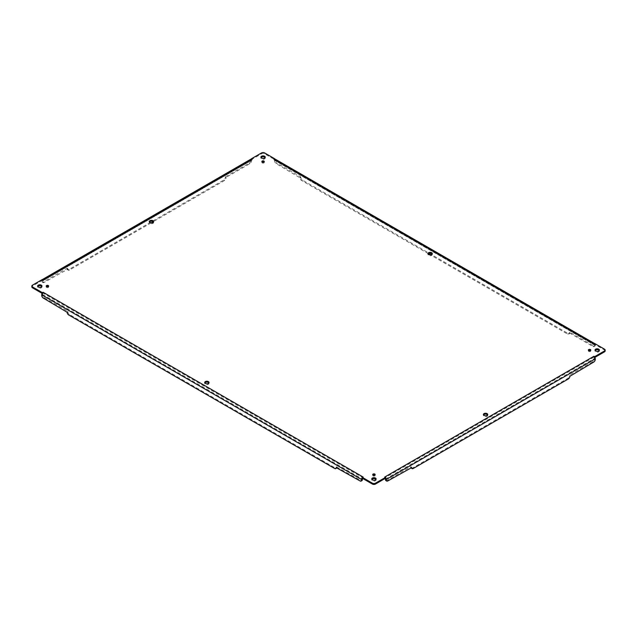<?xml version="1.0" encoding="UTF-8"?>
<svg xmlns="http://www.w3.org/2000/svg" width="637" height="637" viewBox="0 0 637 637"><rect width="100%" height="100%" fill="white"/><g stroke="black" fill="none" stroke-linecap="round" stroke-linejoin="round"><path stroke-width="0.48" stroke-dasharray="3.19 2.39" d="M374.882 475.003A1.226 0.709 180 0 1 375.153 475.449A1.226 0.709 180 0 1 374.397 476.102A1.226 0.709 180 0 1 373.067 475.95A1.226 0.709 180 0 1 372.709 475.449A1.226 0.709 180 0 1 372.979 475.003M264.021 161.997A1.226 0.709 180 0 1 264.291 162.443A1.226 0.709 180 0 1 263.535 163.096A1.226 0.709 180 0 1 262.205 162.937A1.226 0.709 180 0 1 261.847 162.443A1.226 0.709 180 0 1 262.118 161.997M208.904 382.948A2.174 1.258 180 0 1 209.047 383.394A2.174 1.258 180 0 1 207.702 384.557A2.174 1.258 180 0 1 205.329 384.286A2.174 1.258 180 0 1 204.692 383.394A2.174 1.258 180 0 1 204.827 382.948M432.173 254.052A2.174 1.258 180 0 1 432.308 254.497A2.174 1.258 180 0 1 430.97 255.652A2.174 1.258 180 0 1 428.597 255.381A2.174 1.258 180 0 1 427.953 254.497A2.174 1.258 180 0 1 428.096 254.052M487.6 414.958A2.174 1.258 180 0 1 487.743 415.396A2.174 1.258 180 0 1 486.397 416.558A2.174 1.258 180 0 1 484.024 416.287A2.174 1.258 180 0 1 483.387 415.396A2.174 1.258 180 0 1 483.531 414.958M153.469 222.042A2.174 1.258 180 0 1 153.613 222.488A2.174 1.258 180 0 1 152.267 223.651A2.174 1.258 180 0 1 149.894 223.38A2.174 1.258 180 0 1 149.257 222.488A2.174 1.258 180 0 1 149.4 222.042M41.835 286.499A2.174 1.258 180 0 1 41.978 286.945A2.174 1.258 180 0 1 40.633 288.099A2.174 1.258 180 0 1 38.26 287.828A2.174 1.258 180 0 1 37.623 286.945A2.174 1.258 180 0 1 37.766 286.499M265.103 157.594A2.174 1.258 180 0 1 265.247 158.04A2.174 1.258 180 0 1 263.901 159.202A2.174 1.258 180 0 1 261.528 158.931A2.174 1.258 180 0 1 260.891 158.04A2.174 1.258 180 0 1 261.035 157.594M599.234 350.501A2.174 1.258 180 0 1 599.377 350.947A2.174 1.258 180 0 1 598.032 352.11A2.174 1.258 180 0 1 595.659 351.839A2.174 1.258 180 0 1 595.022 350.947A2.174 1.258 180 0 1 595.165 350.501M375.965 479.406A2.174 1.258 180 0 1 376.109 479.852A2.174 1.258 180 0 1 374.763 481.015A2.174 1.258 180 0 1 372.39 480.736A2.174 1.258 180 0 1 371.753 479.852A2.174 1.258 180 0 1 371.897 479.406M48.372 286.499A1.226 0.709 180 0 1 48.651 286.945A1.226 0.709 180 0 1 47.894 287.598A1.226 0.709 180 0 1 46.557 287.438A1.226 0.709 180 0 1 46.198 286.945A1.226 0.709 180 0 1 46.469 286.499M590.531 350.501A1.226 0.709 180 0 1 590.802 350.947A1.226 0.709 180 0 1 590.045 351.6A1.226 0.709 180 0 1 588.715 351.449A1.226 0.709 180 0 1 588.349 350.947A1.226 0.709 180 0 1 588.628 350.501M42.153 293.41L43.093 293.155L363.074 477.893L362.604 478.299M605.15 350.947A2.174 1.258 0 0 0 604.513 350.055L594.719 344.41L593.907 344.736L273.926 159.991L274.396 159.473L264.61 153.82A2.174 1.258 0 0 0 261.528 153.82L251.734 159.473L252.212 159.991L43.093 280.726L42.281 280.399L32.487 286.053A2.174 1.258 0 0 0 31.85 286.945M384.788 477.893L385.266 478.419L384.788 477.893L593.907 357.158L594.847 357.421M363.074 477.893L362.596 478.228M43.189 293.211L42.751 293.641A0.979 0.565 120 0 0 42.496 294.405L42.496 294.939A2.174 1.258 -120 0 0 44.033 297.606L67.904 311.389L67.132 311.835M42.257 293.243L42.751 293.641L42.281 292.59M42.281 279.508L42.751 280.599L42.257 279.635A2.062 1.194 -120 0 0 42.153 279.683A2.062 1.194 -120 0 0 41.724 280.622L41.724 281.164A2.174 1.258 120 0 0 42.177 282.159A2.174 1.258 120 0 0 43.268 282.056L44.033 282.494A2.174 1.258 -60 0 1 42.95 282.605A2.174 1.258 -60 0 1 42.496 281.61L42.496 281.068A0.979 0.565 60 0 1 42.695 280.622A0.979 0.565 60 0 1 42.751 280.599L43.189 280.67M252.212 159.991L251.774 159.919A0.979 0.565 -120 0 0 251.719 159.943A0.979 0.565 -120 0 0 251.519 160.389L251.519 160.93A2.174 1.258 -60 0 1 249.983 163.598L226.111 177.373L225.347 176.927L249.21 163.152A2.174 1.258 120 0 0 250.747 160.484L250.747 159.951L41.724 280.622M251.734 159.473L251.734 158.581M274.396 158.581L274.396 159.473M273.926 159.991L274.858 158.955M428.414 253.725L301.564 180.486A2.174 1.258 60 0 1 300.019 177.819L276.155 163.598A2.174 1.258 60 0 1 274.619 160.93L274.619 160.389A0.979 0.565 120 0 0 274.412 159.943A0.979 0.565 120 0 0 274.364 159.919M593.811 344.681L594.249 344.609A0.979 0.565 -60 0 1 594.305 344.633A0.979 0.565 -60 0 1 594.504 345.079L594.504 345.612A2.174 1.258 60 0 1 594.05 346.608A2.174 1.258 60 0 1 592.967 346.504L569.096 332.721L569.868 332.283L593.732 346.058A2.174 1.258 -120 0 0 594.823 346.17A2.174 1.258 -120 0 0 595.277 345.166L595.277 344.633L275.383 159.951L275.383 160.484A2.174 1.258 -120 0 0 276.928 163.152L276.155 163.598M593.811 343.789L594.743 343.638L594.249 344.609L594.719 343.566M594.719 356.601L594.249 357.652L594.743 357.246M593.811 357.214L594.249 357.652A0.979 0.565 -120 0 1 594.504 358.408L594.504 358.95A2.174 1.258 120 0 1 592.967 361.617L569.096 375.392L569.868 375.838M336.925 467.598A2.174 1.258 -120 0 0 336.981 467.184L360.845 480.513A2.174 1.258 -120 0 0 361.935 480.624M67.132 312.273L67.904 311.835A2.174 1.258 -120 0 0 69.441 314.503L335.436 468.068A2.174 1.258 -120 0 0 336.527 468.179M67.904 311.835L67.904 311.389M151.192 222.854L69.441 270.048A2.174 1.258 -60 0 1 68.35 270.16A2.174 1.258 -60 0 1 67.904 269.164L44.033 282.494M67.904 269.164L67.132 268.718A2.174 1.258 120 0 0 67.586 269.714A2.174 1.258 120 0 0 68.669 269.61L223.802 180.04A2.174 1.258 120 0 0 225.347 177.373L226.111 177.819A2.174 1.258 -60 0 1 224.574 180.486L153.159 221.716M226.111 177.819L226.111 177.373M251.177 159.003A2.062 1.194 -120 0 0 250.747 159.951M251.774 159.919L251.281 158.955M274.961 159.003A2.062 1.194 -60 0 1 275.383 159.951M300.019 177.819L300.791 177.373A2.174 1.258 -120 0 0 302.336 180.04L568.331 333.613A2.174 1.258 -120 0 0 569.414 333.724A2.174 1.258 -120 0 0 569.868 332.721L569.096 333.167A2.174 1.258 60 0 1 568.65 334.162A2.174 1.258 60 0 1 567.559 334.059L430.373 254.856M569.096 333.167L569.096 332.721M594.743 343.638L594.743 343.638A2.062 1.194 -60 0 1 594.847 343.685A2.062 1.194 -60 0 1 595.277 344.633M411.335 468.179A2.174 1.258 120 0 0 412.426 468.068L567.559 378.505A2.174 1.258 120 0 0 569.096 375.838L569.096 375.392M411.271 467.407L410.889 467.184A2.174 1.258 120 0 0 410.937 467.598M410.889 467.184L410.889 466.738L411.653 467.184M385.934 480.624A2.174 1.258 120 0 0 387.017 480.513L410.889 466.738M43.189 279.786L42.257 279.635M336.981 466.738L336.209 467.184M67.904 268.718L67.132 268.273L43.268 282.056M300.019 177.373L300.791 176.927L276.928 163.152M225.347 176.927L225.347 177.373M67.132 268.718L67.132 268.273M569.868 332.283L569.868 332.721M300.791 177.373L300.791 176.927M42.496 294.405L362.381 479.088M32.487 285.161L32.487 286.053M251.519 160.389L42.496 281.068M261.528 152.928L261.528 153.82M264.61 152.928L264.61 153.82M594.504 345.079L274.619 160.389M604.513 349.172L604.513 350.055M385.481 479.088L594.504 358.408M42.496 294.939L41.724 295.385M41.724 281.164L42.496 281.61M250.747 160.484L251.519 160.93M275.383 160.484L274.619 160.93M594.504 345.612L595.277 345.166M595.277 359.395L594.504 358.95M360.072 480.959L360.845 480.513M334.664 468.513L335.436 468.068M68.669 314.941L69.441 314.503M43.268 298.052L44.033 297.606M68.669 269.61L69.441 270.048M223.802 180.04L224.574 180.486M249.21 163.152L249.983 163.598M302.336 180.04L301.564 180.486M568.331 333.613L567.559 334.059M593.732 346.058L592.967 346.504M593.732 362.063L592.967 361.617M569.096 375.838L569.868 376.284M568.331 378.951L567.559 378.505M413.198 468.513L412.426 468.068M387.79 480.959L387.017 480.513M375.153 475.449L375.153 474.557M372.709 475.449L372.709 474.557M264.291 162.443L264.291 161.551M261.847 162.443L261.847 161.551M209.047 383.394L209.047 382.503M204.692 383.394L204.692 382.503M432.308 254.497L432.308 253.606M427.953 254.497L427.953 253.606M487.743 415.396L487.743 414.512M483.387 415.396L483.387 414.512M153.613 222.488L153.613 221.604M149.257 222.488L149.257 221.604M41.978 286.945L41.978 286.053M37.623 286.945L37.623 286.053M265.247 158.04L265.247 157.148M260.891 158.04L260.891 157.148M599.377 350.947L599.377 350.055M595.022 350.947L595.022 350.055M376.109 479.852L376.109 478.96M371.753 479.852L371.753 478.96M48.651 286.945L48.651 286.053M46.198 286.945L46.198 286.053M590.802 350.947L590.802 350.055M588.349 350.947L588.349 350.055M42.695 280.622L251.719 159.943M274.412 159.943L594.305 344.633M42.583 293.506L42.281 292.638M594.417 357.516L594.719 356.648M68.35 270.16L67.586 269.714M42.95 282.605L42.177 282.159M568.65 334.162L569.414 333.724M594.05 346.608L594.823 346.17"/><path stroke-width="0.96" d="M372.979 475.003A1.226 0.709 180 0 1 374.882 475.003M262.118 161.997A1.226 0.709 180 0 1 264.021 161.997M204.827 382.948A2.174 1.258 180 0 1 206.866 382.136A2.174 1.258 180 0 1 208.904 382.948M428.096 254.052A2.174 1.258 180 0 1 430.134 253.239A2.174 1.258 180 0 1 432.173 254.052M483.531 414.958A2.174 1.258 180 0 1 485.561 414.138A2.174 1.258 180 0 1 487.6 414.958M149.4 222.042A2.174 1.258 180 0 1 151.439 221.23A2.174 1.258 180 0 1 153.469 222.042M37.766 286.499A2.174 1.258 180 0 1 39.805 285.687A2.174 1.258 180 0 1 41.835 286.499M261.035 157.594A2.174 1.258 180 0 1 263.065 156.782A2.174 1.258 180 0 1 265.103 157.594M595.165 350.501A2.174 1.258 180 0 1 597.195 349.689A2.174 1.258 180 0 1 599.234 350.501M371.897 479.406A2.174 1.258 180 0 1 373.935 478.594A2.174 1.258 180 0 1 375.965 479.406M46.469 286.499A1.226 0.709 180 0 1 48.372 286.499M588.628 350.501A1.226 0.709 180 0 1 590.531 350.501M42.281 292.59L43.093 292.264L42.257 293.243L42.281 292.59L32.487 286.945A2.174 1.258 180 0 1 31.85 286.053L31.85 286.945A2.174 1.258 0 0 0 32.487 287.828L42.153 293.41M594.847 357.421L604.513 351.839A2.174 1.258 0 0 0 605.15 350.947L605.15 350.055A2.174 1.258 180 0 1 604.513 350.947L594.719 356.601L593.907 356.274L594.743 357.246L594.719 356.601M385.266 478.299L385.266 477.527L375.472 483.18A2.174 1.258 180 0 1 372.39 483.18L362.604 477.527L362.604 478.419L372.39 484.072A2.174 1.258 0 0 0 375.472 484.072L385.266 478.371A0.979 0.565 60 0 1 385.481 479.088L385.481 479.629A2.174 1.258 120 0 0 385.934 480.624L386.699 481.07A2.174 1.258 -60 0 1 386.253 480.075L386.253 479.534L595.277 358.854L595.277 359.395A2.174 1.258 -60 0 1 593.732 362.063L569.868 376.284A2.174 1.258 -60 0 1 568.331 378.951L413.198 468.513A2.174 1.258 -60 0 1 412.107 468.625A2.174 1.258 -60 0 1 411.653 467.63L411.271 467.407M373.067 475.059A1.226 0.709 180 0 1 372.709 474.557A1.226 0.709 180 0 1 373.935 473.856A1.226 0.709 180 0 1 375.153 474.557A1.226 0.709 180 0 1 374.397 475.21A1.226 0.709 180 0 1 373.067 475.059M262.205 162.053A1.226 0.709 180 0 1 261.847 161.551A1.226 0.709 180 0 1 263.065 160.843A1.226 0.709 180 0 1 264.291 161.551A1.226 0.709 180 0 1 263.535 162.204A1.226 0.709 180 0 1 262.205 162.053M205.329 383.394A2.174 1.258 180 0 1 204.692 382.503A2.174 1.258 180 0 1 206.866 381.252A2.174 1.258 180 0 1 209.047 382.503A2.174 1.258 180 0 1 207.702 383.665A2.174 1.258 180 0 1 205.329 383.394M428.597 254.497A2.174 1.258 180 0 1 427.953 253.606A2.174 1.258 180 0 1 430.134 252.348A2.174 1.258 180 0 1 432.308 253.606A2.174 1.258 180 0 1 430.97 254.768A2.174 1.258 180 0 1 428.597 254.497M484.024 415.396A2.174 1.258 180 0 1 483.387 414.512A2.174 1.258 180 0 1 485.561 413.254A2.174 1.258 180 0 1 487.743 414.512A2.174 1.258 180 0 1 486.397 415.674A2.174 1.258 180 0 1 484.024 415.396M149.894 222.488A2.174 1.258 180 0 1 149.257 221.604A2.174 1.258 180 0 1 151.439 220.346A2.174 1.258 180 0 1 153.613 221.604A2.174 1.258 180 0 1 152.267 222.767A2.174 1.258 180 0 1 149.894 222.488M38.26 286.945A2.174 1.258 180 0 1 37.623 286.053A2.174 1.258 180 0 1 39.805 284.795A2.174 1.258 180 0 1 41.978 286.053A2.174 1.258 180 0 1 40.633 287.215A2.174 1.258 180 0 1 38.26 286.945M261.528 158.04A2.174 1.258 180 0 1 260.891 157.148A2.174 1.258 180 0 1 263.065 155.89A2.174 1.258 180 0 1 265.247 157.148A2.174 1.258 180 0 1 263.901 158.31A2.174 1.258 180 0 1 261.528 158.04M595.659 350.947A2.174 1.258 180 0 1 595.022 350.055A2.174 1.258 180 0 1 597.195 348.805A2.174 1.258 180 0 1 599.377 350.055A2.174 1.258 180 0 1 598.032 351.218A2.174 1.258 180 0 1 595.659 350.947M372.39 479.852A2.174 1.258 180 0 1 371.753 478.96A2.174 1.258 180 0 1 373.935 477.702A2.174 1.258 180 0 1 376.109 478.96A2.174 1.258 180 0 1 374.763 480.123A2.174 1.258 180 0 1 372.39 479.852M46.557 286.554A1.226 0.709 180 0 1 46.198 286.053A1.226 0.709 180 0 1 47.425 285.344A1.226 0.709 180 0 1 48.651 286.053A1.226 0.709 180 0 1 47.894 286.706A1.226 0.709 180 0 1 46.557 286.554M588.715 350.557A1.226 0.709 180 0 1 588.349 350.055A1.226 0.709 180 0 1 589.575 349.355A1.226 0.709 180 0 1 590.802 350.055A1.226 0.709 180 0 1 590.045 350.708A1.226 0.709 180 0 1 588.715 350.557M361.163 481.07L361.935 480.624A2.174 1.258 -120 0 0 362.381 479.629L362.381 479.088A0.979 0.565 -60 0 1 362.604 478.387L362.142 477.925L363.17 477.065L362.142 477.925A2.062 1.194 120 0 0 361.617 479.534L361.617 480.075A2.174 1.258 60 0 1 361.163 481.07A2.174 1.258 60 0 1 360.072 480.959L336.209 467.63A2.174 1.258 60 0 1 335.755 468.625A2.174 1.258 60 0 1 334.664 468.513L68.669 314.941A2.174 1.258 60 0 1 67.132 312.273L43.268 298.052A2.174 1.258 60 0 1 41.724 295.385L41.724 294.851L361.617 479.534M31.85 286.053A2.174 1.258 180 0 1 32.487 285.161L42.281 279.508L43.093 279.842L42.257 279.635M251.734 158.581L252.212 159.107L251.281 158.955L251.734 158.581L261.528 152.928A2.174 1.258 180 0 1 264.61 152.928L274.396 158.581L273.926 159.107L274.858 158.955L274.396 158.581M594.743 343.638L593.907 343.845L594.719 343.518L604.513 349.172A2.174 1.258 180 0 1 605.15 350.055M385.321 478.252L385.719 477.925L384.692 477.065L385.719 477.925A2.062 1.194 60 0 1 386.253 479.534M335.755 468.625L336.527 468.179A2.174 1.258 -120 0 0 336.925 467.598M42.257 293.243A2.062 1.194 120 0 0 41.724 294.851M153.159 221.716L151.192 222.854M251.281 158.955A2.062 1.194 -120 0 0 251.177 159.003L42.408 279.532M274.858 158.955A2.062 1.194 -60 0 1 274.961 159.003L594.592 343.542M430.373 254.856L428.414 253.725M594.743 357.246A2.062 1.194 60 0 1 595.277 358.854M410.937 467.598A2.174 1.258 120 0 0 411.335 468.179L412.107 468.625M385.719 477.925L385.266 477.527L385.719 477.925M411.653 467.63L387.79 480.959A2.174 1.258 -60 0 1 386.699 481.07M372.39 484.072L372.39 483.18M32.487 286.945L32.487 287.828M604.513 350.947L604.513 351.839M375.472 483.18L375.472 484.072M384.788 477.009L593.811 356.33M593.811 343.789L273.926 159.107M252.212 159.107L43.189 279.786M43.189 292.319L363.074 477.009M361.617 480.075L362.381 479.629M385.481 479.629L386.253 480.075"/></g></svg>
